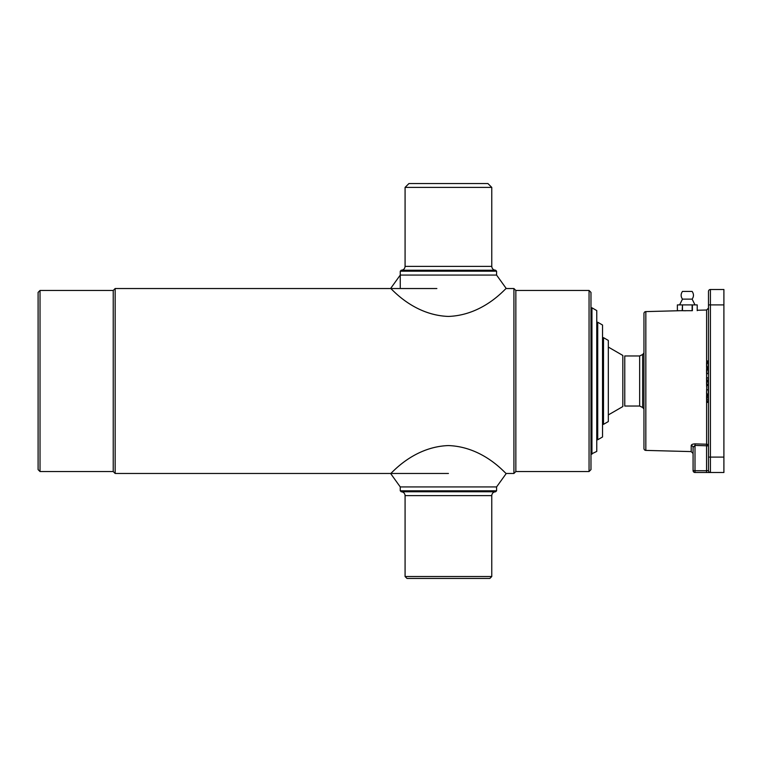<?xml version="1.0" encoding="UTF-8"?>
<svg xmlns="http://www.w3.org/2000/svg" width="762" height="762" viewBox="0 0 762 762"><rect width="100%" height="100%" fill="white"/><g stroke="black" fill="none" stroke-linecap="round" stroke-linejoin="round"><path stroke-width="1.14" d="M113.233 471.545L113.233 290.455L115.157 288.531L115.157 473.469L113.233 471.545L40.024 471.545L40.024 290.455L113.233 290.455M40.024 471.545L38.1 469.611L38.1 292.389L40.024 290.455M589.055 471.545L589.055 290.455L590.979 292.389L590.979 469.611L589.055 471.545L515.845 471.545L513.921 473.469L513.921 288.531L506.263 288.531L496.586 275.072L400.26 275.072L390.592 288.531M436.864 288.531L115.157 288.531M513.921 473.469L506.263 473.469L496.586 486.928L496.586 490.804L400.26 490.804L400.26 486.928L496.586 486.928M448.427 473.469L115.157 473.469M515.845 471.545L515.845 290.455L513.921 288.531M589.055 290.455L515.845 290.455M405.079 187.395L408.937 183.547L487.918 183.547L491.766 187.395L405.079 187.395L405.079 266.376L491.766 266.376L491.766 187.395M405.079 266.376C404.851 268.719 403.565 270.005 401.231 270.234L495.624 270.234L496.586 271.196L400.26 271.196L400.26 287.569M448.427 316.43C484.927 315.116 506.844 286.512 506.263 288.531C506.73 286.607 484.899 315.116 448.427 316.43C411.956 315.125 389.982 286.502 390.592 288.531C390.02 286.588 412.204 315.22 448.427 316.43M401.231 491.766C403.565 491.995 404.851 493.281 405.079 495.624L491.766 495.624C491.995 493.281 493.281 491.995 495.624 491.766L401.231 491.766L400.26 490.804M491.766 576.529L405.079 576.529L407.003 578.453L489.842 578.453L491.766 576.529L491.766 495.624M448.427 445.57C484.927 446.884 506.844 475.488 506.263 473.469C506.73 475.393 484.899 446.884 448.427 445.57C411.956 446.875 389.982 475.498 390.592 473.469C390.02 475.412 412.204 446.78 448.427 445.57M591.941 454.2L591.941 307.8L596.76 310.582L596.76 451.418L590.979 454.2M597.722 381L597.722 322.24L602.532 325.022L602.532 436.978L597.722 439.76L597.722 381M643.957 409.032A42.377 42.377 0 0 1 642.652 407.489L642.652 354.511L639.651 355.959L624.764 355.959L624.764 406.041L639.651 406.041L639.651 355.959M643.957 352.968A42.377 42.377 0 0 0 642.652 354.511M608.314 414.938L622.83 406.556L622.83 355.444L608.314 347.062M603.504 424.348L608.314 421.567L608.314 340.433L603.504 337.652L603.504 424.348L602.532 424.348M708.489 461.629L708.489 291.427A1.924 1.924 0 0 1 710.413 289.493L723.9 289.493L723.9 472.507L710.413 472.507A1.924 1.924 0 0 1 708.489 470.573L708.489 461.629L708.489 470.573L706.564 470.745L706.564 445.78L708.489 445.941A1.924 1.715 0 0 0 706.612 444.227L706.564 445.78L695.001 445.418L695.058 443.875C692.62 443.998 691.334 444.589 691.201 445.627A1.924 1.762 180 0 1 693.077 447.389L693.182 446.751M680.733 310.686L645.833 311.601L645.833 450.399L691.201 451.59L691.201 445.627M695.058 443.875L706.612 444.227L695.058 443.875M697.22 310.258L706.612 310.01L708.489 308.086M685.686 310.753L682.2 310.677M645.833 311.601A1.924 1.924 0 0 0 643.957 313.525L643.957 448.475A1.924 1.924 0 0 0 645.833 450.399M706.564 389.944L708.489 389.715L708.298 385.496L706.755 385.496L706.564 393.754L706.755 386.753M706.755 393.944L708.298 393.944L708.298 386.753M706.564 391.478L706.564 392.878M708.489 392.497L708.298 393.944M706.564 402.203L706.755 401.136L708.298 401.136L706.564 401.326L708.298 401.136L706.564 401.326L706.755 395.545M706.564 395.735L706.564 398.755M706.564 397.345L706.564 396.44M708.489 399.278L708.489 397.526L706.755 397.364L706.755 399.221L708.298 399.221L708.489 396.478M706.564 399.183L706.755 400.945L708.298 400.945L708.298 399.221M706.564 396.602L706.755 400.945M706.755 402.393L708.298 402.393L706.755 402.393M695.001 472.507L706.564 472.507L695.001 472.507A1.924 1.924 0 0 1 693.077 470.573L693.077 447.389L693.077 470.573A1.924 1.924 0 0 0 695.001 472.507A1.924 1.924 0 0 1 693.077 470.573A1.924 1.924 0 0 0 695.001 472.507L695.001 470.745L693.077 470.573M723.9 304.905L710.413 304.905L710.413 472.507L706.564 472.507L706.564 470.745L695.001 470.745L695.001 445.418L693.077 447.389M683.495 310.725L684.19 310.744M708.489 470.573L708.489 457.095L723.9 457.095M708.489 389.715L708.489 385.305M706.755 380.276L708.298 380.276L708.298 377.809L706.755 377.809L706.755 380.476L708.298 380.476L706.755 380.667L706.755 381.533L708.298 381.533L708.298 380.667M708.298 369.018L706.755 368.827L706.755 369.78L708.298 369.78L708.298 369.018L706.755 369.018M706.564 369.532L706.564 373.656L706.755 369.684M706.564 373.656L708.298 373.656L708.298 370.161L706.755 369.78M708.298 381.724L706.755 381.724L708.298 381.724M706.564 384.391L706.564 377.809L706.564 384.391M706.755 381.924L706.755 384.391L708.298 384.391L708.298 381.924L706.755 381.924M706.755 368.637L708.298 368.637L708.298 367.875L706.755 367.875L706.755 368.637M706.755 370.161L706.755 373.656M706.755 362.169L706.755 362.922L708.298 362.922L708.298 362.169L706.755 362.169M706.755 361.979L708.298 361.979L706.755 361.979M706.564 362.922L706.564 366.808L706.564 362.922M706.755 361.026L706.755 361.779L708.298 361.779L708.298 361.026L706.755 360.836L708.298 361.026M708.298 366.808L708.298 363.312L706.755 363.312L706.755 366.808L708.298 366.808M708.298 402.203L708.298 401.326L706.755 401.326L706.755 402.203L708.298 402.203M706.755 395.154L706.755 396.145L708.298 396.145L708.298 395.154L706.755 394.983L708.298 395.154M708.298 396.145L706.755 396.145M682.485 299.123C680.695 296.561 680.695 293.989 682.485 291.427L692.115 291.427C693.906 293.989 693.906 296.561 692.115 299.123L682.485 299.123L679.59 304.905M682.476 304.905L682.2 310.686L677.38 310.686L677.38 304.905L692.125 304.905L692.125 310.686L682.476 310.686L682.476 304.905M692.391 310.686L692.391 304.905L697.22 304.905L697.22 310.686M706.612 444.227L706.612 401.069M706.612 399.85L706.612 399.212M706.612 396.259L706.612 393.878M706.612 386.686L706.612 373.761M706.612 369.637L706.612 310.01M708.489 291.427A1.924 1.924 0 0 1 710.413 289.493L710.413 304.905L708.489 304.905M695.001 445.418L706.564 445.78M496.586 275.072L496.586 271.196M401.231 270.234L400.26 271.196M491.766 266.376C491.995 268.719 493.281 270.005 495.624 270.234M495.624 491.766L496.586 490.804M405.079 495.624L405.079 576.529M390.592 473.469L400.26 486.928M597.722 439.76L596.76 439.76M642.652 407.489L639.651 406.041M691.201 451.59L693.077 453.514M692.115 299.123L695.001 304.905"/></g></svg>
